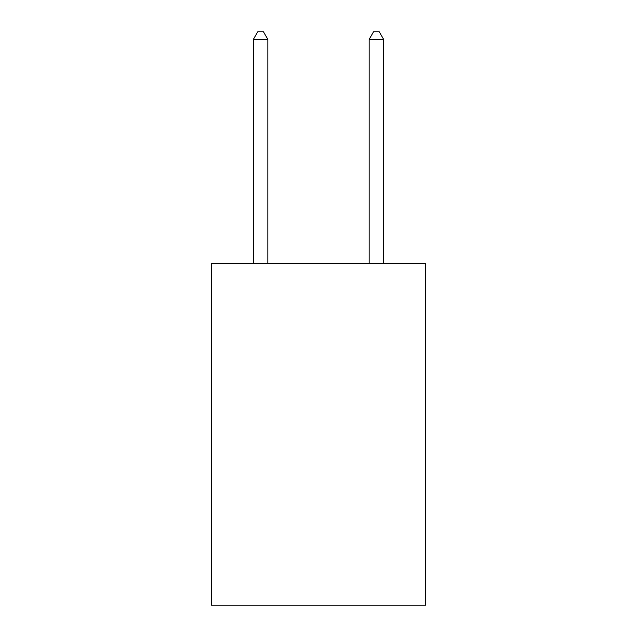 <?xml version="1.0" encoding="UTF-8"?>
<svg xmlns="http://www.w3.org/2000/svg" width="637" height="637" viewBox="0 0 637 637"><rect width="100%" height="100%" fill="white"/><g stroke="black" fill="none" stroke-linecap="round" stroke-linejoin="round"><path stroke-width="0.96" d="M425.612 263.559L425.612 605.15L211.388 605.15L211.388 263.559L425.612 263.559M267.843 263.559L267.843 39.375L253.367 39.375L253.367 263.559M253.367 39.375L257.706 31.85L263.495 31.85L267.843 39.375M383.633 263.559L383.633 39.375L369.157 39.375L369.157 263.559M369.157 39.375L373.505 31.85L379.294 31.85L383.633 39.375"/></g></svg>
